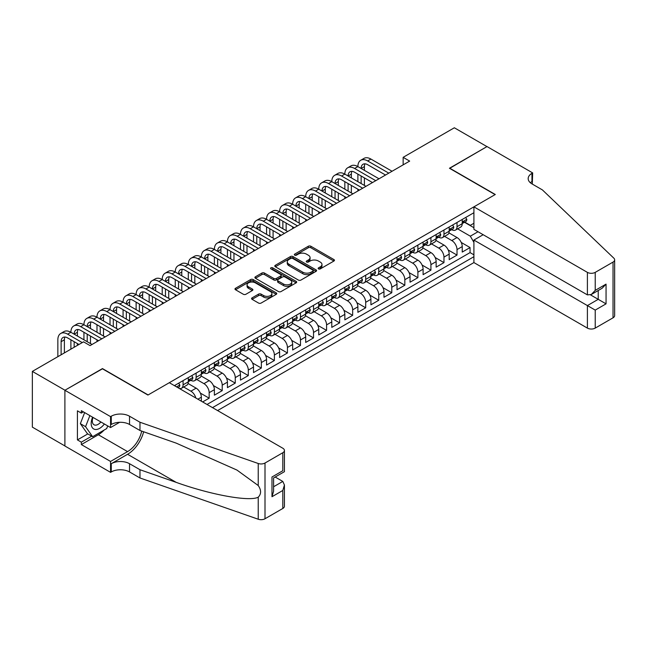 <?xml version="1.0" encoding="UTF-8"?>
<svg xmlns="http://www.w3.org/2000/svg" width="647" height="647" viewBox="0 0 647 647"><rect width="100%" height="100%" fill="white"/><g stroke="black" fill="none" stroke-linecap="round" stroke-linejoin="round"><path stroke-width="0.97" d="M318.518 268.893A1.27 0.728 0 0 0 320.314 268.893L333.917 261.032A1.812 1.043 0 0 0 334.45 260.296A1.812 1.043 0 0 0 333.917 259.56L310.867 246.248A1.812 1.043 0 0 0 308.312 246.248L294.7 254.101A1.27 0.728 0 0 0 294.328 254.619A1.27 0.728 0 0 0 294.7 255.136A1.27 0.728 0 0 0 296.496 255.136L298.259 254.125A5.791 3.348 0 0 1 306.452 254.125L308.368 255.233A5.791 3.348 0 0 1 310.067 257.595A5.791 3.348 0 0 1 308.368 259.965L306.613 260.984A1.27 0.728 0 0 0 306.241 261.501A1.27 0.728 0 0 0 306.613 262.011A1.27 0.728 0 0 0 308.401 262.011L310.164 261A5.791 3.348 0 0 1 318.356 261L320.281 262.108A5.791 3.348 0 0 1 321.98 264.469A5.791 3.348 0 0 1 320.281 266.839L318.518 267.858A1.27 0.728 0 0 0 318.146 268.376A1.27 0.728 0 0 0 318.518 268.893L318.518 267.858M252.095 297.846A1.812 1.043 0 0 0 251.57 298.59A1.812 1.043 0 0 0 252.095 299.326L258.565 303.063A1.812 1.043 0 0 0 261.121 303.063L276.237 294.336A1.812 1.043 0 0 0 276.762 293.601A1.812 1.043 0 0 0 276.237 292.856L253.187 279.553A1.812 1.043 0 0 0 250.624 279.553L235.516 288.279A1.812 1.043 0 0 0 234.982 289.015A1.812 1.043 0 0 0 235.516 289.751L243.329 294.264A1.812 1.043 0 0 0 245.884 294.264L252.354 290.527A1.812 1.043 0 0 0 252.888 289.791A1.812 1.043 0 0 0 252.354 289.055L248.48 286.815A4.844 2.798 0 0 1 247.065 284.842A4.844 2.798 0 0 1 250.049 282.254A4.844 2.798 0 0 1 255.33 282.86L270.503 291.619A4.844 2.798 0 0 1 271.926 293.601A4.844 2.798 0 0 1 268.934 296.18A4.844 2.798 0 0 1 263.652 295.574L261.121 294.118A1.812 1.043 0 0 0 258.565 294.118L252.095 297.846L252.095 299.326M102.461 368.806L64.959 390.23L32.35 371.402L32.35 427.133L64.894 445.929M102.461 368.58L148.123 394.937L495.109 194.61L449.447 168.252L486.956 146.602L454.34 127.774L403.146 157.334L403.146 164.864M32.35 371.402L83.552 341.842L90.07 345.611L409.664 161.095L403.146 157.334M298.388 280.07A1.812 1.043 0 0 0 300.944 280.07L316.051 271.344A1.812 1.043 0 0 0 316.585 270.608A1.812 1.043 0 0 0 316.051 269.872L293.01 256.56A1.812 1.043 0 0 0 290.446 256.56L275.339 265.286A1.812 1.043 0 0 0 274.805 266.022A1.812 1.043 0 0 0 275.339 266.766L298.388 280.07M271.425 269.16A1.27 0.728 0 0 1 272.71 269.346L272.71 267.834L296.148 281.364A1.812 1.043 0 0 1 296.674 282.1A1.812 1.043 0 0 1 296.148 282.844L281.033 291.562A1.812 1.043 0 0 1 278.477 291.562L255.428 278.259L255.428 276.779A1.812 1.043 0 0 0 254.894 277.523A1.812 1.043 0 0 0 255.428 278.259M255.428 276.779L261.889 273.05A1.812 1.043 0 0 1 264.453 273.05L273.802 278.445A1.812 1.043 0 0 0 276.358 278.445L280.652 275.97A1.812 1.043 0 0 0 281.178 275.226A1.812 1.043 0 0 0 280.652 274.49L270.923 268.869A1.27 0.728 0 0 1 270.551 268.351A1.27 0.728 0 0 1 271.328 267.68A1.27 0.728 0 0 1 272.71 267.834M202.648 401.941L209.167 398.18L200.344 393.085M196.72 379.465L203.951 383.647A7.376 4.262 60 0 1 209.167 392.68L214.383 389.672L214.383 395.163L222.212 390.651L213.389 385.555M209.765 371.936L216.996 376.109A7.376 4.262 60 0 1 222.212 385.151L227.429 382.134L227.429 387.634L235.257 383.113L226.434 378.026M222.811 364.407L230.041 368.58A7.376 4.262 60 0 1 235.257 377.622L240.474 374.605L240.474 380.104L248.302 375.583L239.479 370.488M235.856 356.877L243.086 361.05A7.376 4.262 60 0 1 248.302 370.084L253.519 367.075L253.519 372.575L261.348 368.054L252.524 362.959M248.901 349.348L256.131 353.521A7.376 4.262 60 0 1 261.348 362.555L266.564 359.546L266.564 365.045L274.393 360.525L265.569 355.429M261.946 341.81L269.176 345.991A7.376 4.262 60 0 1 274.393 355.025L279.609 352.017L279.609 357.508L287.438 352.995L278.614 347.9M274.991 334.281L282.221 338.454A7.376 4.262 60 0 1 287.438 347.496L292.654 344.479L292.654 349.978L300.483 345.458L291.66 340.371M288.036 326.751L295.267 330.924A7.376 4.262 60 0 1 300.483 339.966L305.699 336.95L305.699 342.449L313.528 337.928L304.705 332.833M301.073 319.222L308.312 323.395A7.376 4.262 60 0 1 313.528 332.429L318.745 329.42L318.745 334.92L326.573 330.399L317.75 325.304M314.118 311.692L321.349 315.865A7.376 4.262 60 0 1 326.573 324.899L331.79 321.891L331.79 327.382L339.618 322.869L330.795 317.774M327.164 304.155L334.394 308.328A7.376 4.262 60 0 1 339.618 317.37L344.835 314.353L344.835 319.853L352.655 315.34L343.84 310.245M340.209 296.625L347.439 300.798A7.376 4.262 60 0 1 352.655 309.84L357.88 306.824L357.88 312.323L365.701 307.802L356.885 302.715M353.254 289.096L360.484 293.269A7.376 4.262 60 0 1 365.701 302.311L370.925 299.294L370.925 304.794L378.746 300.273L369.93 295.178M366.299 281.566L373.529 285.739A7.376 4.262 60 0 1 378.746 294.773L383.97 291.765L383.97 297.264L391.791 292.743L382.967 287.648M379.344 274.029L386.574 278.21A7.376 4.262 60 0 1 391.791 287.244L397.007 284.235L397.007 289.727L404.836 285.214L396.013 280.119M392.389 266.499L399.62 270.672A7.376 4.262 60 0 1 404.836 279.714L410.052 276.698L410.052 282.197L417.881 277.676L409.058 272.589M405.434 258.97L412.665 263.143A7.376 4.262 60 0 1 417.881 272.185L423.098 269.168L423.098 274.668L430.926 270.147L422.103 265.052M418.48 251.44L425.71 255.614A7.376 4.262 60 0 1 430.926 264.647L436.143 261.639L436.143 267.138L443.971 262.617L435.148 257.522M431.525 243.911L438.755 248.084A7.376 4.262 60 0 1 443.971 257.118L449.188 254.109L449.188 259.609L457.017 255.088L457.017 249.588A7.376 4.262 -120 0 0 451.8 240.555L444.57 236.373M448.193 249.993L457.017 255.088M201.346 401.189L201.346 397.201A7.376 4.262 -120 0 0 196.122 388.16L188.059 383.501M195.815 398.002A7.376 4.262 60 0 0 190.905 391.176L183.675 387.003M214.383 389.672A7.376 4.262 -120 0 0 209.167 380.63L201.104 375.972M227.429 382.134A7.376 4.262 -120 0 0 222.212 373.101L214.149 368.442M240.474 374.605A7.376 4.262 -120 0 0 235.257 365.571L227.194 360.913M253.519 367.075A7.376 4.262 -120 0 0 248.302 358.042L240.239 353.383M266.564 359.546A7.376 4.262 -120 0 0 261.348 350.504L253.276 345.846M279.609 352.017A7.376 4.262 -120 0 0 274.393 342.975L266.321 338.316M292.654 344.479A7.376 4.262 -120 0 0 287.438 335.445L279.367 330.787M305.699 336.95A7.376 4.262 -120 0 0 300.483 327.916L292.412 323.257M318.745 329.42A7.376 4.262 -120 0 0 313.528 320.378L305.457 315.728M331.79 321.891A7.376 4.262 -120 0 0 326.573 312.849L318.502 308.19M344.835 314.353A7.376 4.262 -120 0 0 339.618 305.319L331.547 300.661M357.88 306.824A7.376 4.262 -120 0 0 352.655 297.79L344.592 293.131M370.925 299.294A7.376 4.262 -120 0 0 365.701 290.26L357.637 285.602M383.97 291.765A7.376 4.262 -120 0 0 378.746 282.723L370.682 278.064M397.007 284.235A7.376 4.262 -120 0 0 391.791 275.193L383.728 270.535M410.052 276.698A7.376 4.262 -120 0 0 404.836 267.664L396.773 263.005M423.098 269.168A7.376 4.262 -120 0 0 417.881 260.134L409.818 255.476M436.143 261.639A7.376 4.262 -120 0 0 430.926 252.597L422.863 247.947M449.188 254.109A7.376 4.262 -120 0 0 443.971 245.067L435.908 240.409M217.586 410.57L473.911 262.577L587.395 328.102L587.395 305.586L598.224 299.335L598.224 290.511M212.499 407.634L473.911 256.705M473.911 212.726L174.407 385.636M190.841 380.29L190.905 380.331A7.376 4.262 60 0 0 194.593 380.695L199.818 377.686A7.376 4.262 -120 0 0 201.346 374.306L201.346 370.084M203.886 372.761L203.951 372.801A7.376 4.262 60 0 0 207.638 373.165L212.855 370.149A7.376 4.262 -120 0 0 214.383 366.776L214.383 362.555M216.931 365.231L216.996 365.264A7.376 4.262 60 0 0 220.684 365.636L225.9 362.619A7.376 4.262 -120 0 0 227.429 359.239L227.429 355.025M229.976 357.694L230.041 357.734A7.376 4.262 60 0 0 233.729 358.098L238.945 355.09A7.376 4.262 -120 0 0 240.474 351.709L240.474 347.496M243.013 350.164L243.086 350.205A7.376 4.262 60 0 0 246.774 350.569L251.99 347.56A7.376 4.262 -120 0 0 253.519 344.18L253.519 339.966M256.058 342.635L256.131 342.675A7.376 4.262 60 0 0 259.819 343.039L265.035 340.031A7.376 4.262 -120 0 0 266.564 336.65L266.564 332.429M269.103 335.106L269.176 335.146A7.376 4.262 60 0 0 272.864 335.51L278.081 332.493A7.376 4.262 -120 0 0 279.609 329.121L279.609 324.899M282.149 327.576L282.221 327.608A7.376 4.262 60 0 0 285.909 327.98L291.126 324.964A7.376 4.262 -120 0 0 292.654 321.583L292.654 317.37M295.194 320.039L295.267 320.079A7.376 4.262 60 0 0 298.954 320.443L304.171 317.434A7.376 4.262 -120 0 0 305.699 314.054L305.699 309.84M308.239 312.509L308.312 312.55A7.376 4.262 60 0 0 312 312.913L317.216 309.905A7.376 4.262 -120 0 0 318.745 306.524L318.745 302.303M321.284 304.98L321.349 305.02A7.376 4.262 60 0 0 325.045 305.384L330.261 302.367A7.376 4.262 -120 0 0 331.79 298.995L331.79 294.773M334.329 297.45L334.394 297.491A7.376 4.262 60 0 0 338.09 297.855L343.306 294.838A7.376 4.262 -120 0 0 344.835 291.465L344.835 287.244M347.374 289.913L347.439 289.953A7.376 4.262 60 0 0 351.135 290.317L356.351 287.308A7.376 4.262 -120 0 0 357.88 283.928L357.88 279.714M360.419 282.383L360.484 282.424A7.376 4.262 60 0 0 364.172 282.788L369.397 279.779A7.376 4.262 -120 0 0 370.925 276.398L370.925 272.185M373.465 274.854L373.529 274.894A7.376 4.262 60 0 0 377.217 275.258L382.442 272.25A7.376 4.262 -120 0 0 383.97 268.869L383.97 264.647M386.51 267.324L386.574 267.365A7.376 4.262 60 0 0 390.262 267.729L395.479 264.712A7.376 4.262 -120 0 0 397.007 261.339L397.007 257.118M399.555 259.795L399.62 259.827A7.376 4.262 60 0 0 403.307 260.199L408.524 257.183A7.376 4.262 -120 0 0 410.052 253.802L410.052 249.588M412.6 252.257L412.665 252.298A7.376 4.262 60 0 0 416.353 252.662L421.569 249.653A7.376 4.262 -120 0 0 423.098 246.272L423.098 242.059M425.637 244.728L425.71 244.768A7.376 4.262 60 0 0 429.398 245.132L434.614 242.124A7.376 4.262 -120 0 0 436.143 238.743L436.143 234.529M438.682 237.198L438.755 237.239A7.376 4.262 60 0 0 442.443 237.603L447.659 234.586A7.376 4.262 -120 0 0 449.188 231.214L449.188 226.992M207.016 404.464L470.062 252.605L470.062 247.558L462.233 252.071L462.233 246.58A7.376 4.262 -120 0 0 457.017 237.538L448.945 232.88M451.727 229.669L451.8 229.709A7.376 4.262 -120 0 0 455.488 230.073A7.376 4.262 -120 0 0 457.017 226.693L457.017 222.479M455.488 230.073L460.704 227.057A7.376 4.262 -120 0 0 462.233 223.684L462.233 219.462M175.256 386.13L175.256 385.151M183.077 380.63L183.077 384.852A7.376 4.262 60 0 1 181.548 388.224A7.376 4.262 60 0 1 179.276 388.451M181.548 388.224L186.773 385.216A7.376 4.262 -120 0 0 188.301 381.835L188.301 377.622M196.122 373.101L196.122 377.314A7.376 4.262 60 0 1 194.593 380.695M209.167 365.571L209.167 369.785A7.376 4.262 60 0 1 207.638 373.165M222.212 358.034L222.212 362.255A7.376 4.262 60 0 1 220.684 365.636M235.257 350.504L235.257 354.726A7.376 4.262 60 0 1 233.729 358.098M248.302 342.975L248.302 347.196A7.376 4.262 60 0 1 246.774 350.569M261.348 335.445L261.348 339.659A7.376 4.262 60 0 1 259.819 343.039M274.393 327.916L274.393 332.129A7.376 4.262 60 0 1 272.864 335.51M287.438 320.378L287.438 324.6A7.376 4.262 60 0 1 285.909 327.98M300.483 312.849L300.483 317.07A7.376 4.262 60 0 1 298.954 320.443M313.528 305.319L313.528 309.533A7.376 4.262 60 0 1 312 312.913M326.573 297.79L326.573 302.003A7.376 4.262 60 0 1 325.045 305.384M339.618 290.26L339.618 294.474A7.376 4.262 60 0 1 338.09 297.855M352.655 282.723L352.655 286.945A7.376 4.262 60 0 1 351.135 290.317M365.701 275.193L365.701 279.415A7.376 4.262 60 0 1 364.172 282.788M378.746 267.664L378.746 271.877A7.376 4.262 60 0 1 377.217 275.258M391.791 260.134L391.791 264.348A7.376 4.262 60 0 1 390.262 267.729M404.836 252.597L404.836 256.819A7.376 4.262 60 0 1 403.307 260.199M417.881 245.067L417.881 249.289A7.376 4.262 60 0 1 416.353 252.662M430.926 237.538L430.926 241.752A7.376 4.262 60 0 1 429.398 245.132M443.971 230.008L443.971 234.222A7.376 4.262 60 0 1 442.443 237.603M443.971 257.118L443.971 262.617M430.926 264.647L430.926 270.147M417.881 272.185L417.881 277.676M404.836 279.714L404.836 285.214M391.791 287.244L391.791 292.743M378.746 294.773L378.746 300.273M365.701 302.311L365.701 307.802M352.655 309.84L352.655 315.34M339.618 317.37L339.618 322.869M326.573 324.899L326.573 330.399M313.528 332.429L313.528 337.928M300.483 339.966L300.483 345.458M287.438 347.496L287.438 352.995M274.393 355.025L274.393 360.525M261.348 362.555L261.348 368.054M248.302 370.084L248.302 375.583M235.257 377.622L235.257 383.113M222.212 385.151L222.212 390.651M209.167 392.68L209.167 398.18M473.911 242.399L470.32 236.179L457.615 228.844M470.32 236.179L478.02 231.739M464.514 222.285L473.911 227.712M464.772 222.131L470.32 225.334L473.911 223.264M461.238 242.463L470.062 247.558M470.062 252.605L473.911 254.821M319.028 269.071L320.281 268.343A5.791 3.348 0 0 0 321.98 265.982L321.98 264.469M310.067 257.595L310.067 259.107A5.791 3.348 0 0 1 308.368 261.469L307.115 262.197M333.892 261.048L310.867 247.761A1.812 1.043 0 0 0 308.312 247.761L295.21 255.322M316.027 271.36L293.01 258.072A1.812 1.043 0 0 0 290.446 258.072L275.363 266.774M312.857 271.125A1.27 0.728 0 0 0 313.221 270.608A1.27 0.728 0 0 0 312.857 270.09L292.622 258.412A1.27 0.728 0 0 0 290.827 258.412L288.974 259.479A5.791 3.348 0 0 0 287.276 261.849A5.791 3.348 0 0 0 288.974 264.211L302.804 272.201A5.791 3.348 0 0 0 310.997 272.201L312.857 271.125L312.857 272.63A1.27 0.728 0 0 0 313.221 272.112L313.221 270.608M287.276 261.849L287.276 263.353A5.791 3.348 0 0 0 288.974 265.723L288.974 264.211M312.857 272.63L310.997 273.705A5.791 3.348 0 0 1 302.804 273.705L288.974 265.723M255.452 278.275L261.889 274.554L261.889 273.05M281.178 275.226L281.178 276.738A1.812 1.043 0 0 1 280.652 277.474L276.358 279.949A1.812 1.043 0 0 1 273.802 279.949L264.453 274.554A1.812 1.043 0 0 0 261.889 274.554M272.71 269.346L296.124 282.86M283.499 284.041A4.844 2.798 0 0 0 288.78 284.648A4.844 2.798 0 0 0 291.773 282.068A4.844 2.798 0 0 0 290.349 280.086L285.003 277.005A1.812 1.043 0 0 0 282.44 277.005L278.153 279.48A1.812 1.043 0 0 0 277.628 280.216A1.812 1.043 0 0 0 278.153 280.96L283.499 284.041L283.499 285.553A4.844 2.798 0 0 0 288.78 286.16A4.844 2.798 0 0 0 291.773 283.572L291.773 282.068M277.628 280.216L277.628 281.728A1.812 1.043 0 0 0 278.153 282.464L278.153 280.96M283.499 285.553L278.153 282.464M271.926 293.601L271.926 295.105A4.844 2.798 0 0 1 268.934 297.685A4.844 2.798 0 0 1 263.652 297.086L261.121 295.622A1.812 1.043 0 0 0 258.565 295.622L252.12 299.343M247.065 284.842L247.065 286.346A4.844 2.798 0 0 0 248.48 288.319L248.48 286.815M252.33 290.543L248.48 288.319M276.237 292.856L276.237 294.336L253.187 281.057A1.812 1.043 0 0 0 250.624 281.057L235.54 289.767M465.694 217.465L466.802 219.39A4.885 2.823 60 0 1 465.783 221.549L463.309 222.98A4.885 2.823 -120 0 0 464.158 221.856L464.053 221.42M57.85 356.683L57.85 339.812A13.838 7.99 60 0 1 60.721 333.48L63.98 331.596A13.838 7.99 60 0 1 70.895 332.283A13.838 7.99 60 0 1 73.766 325.951L77.025 324.066A13.838 7.99 60 0 1 83.94 324.745A13.838 7.99 60 0 1 86.803 318.413L90.07 316.537A13.838 7.99 60 0 1 96.985 317.216A13.838 7.99 60 0 1 99.848 310.883L103.116 308.999A13.838 7.99 60 0 1 110.03 309.687A13.838 7.99 60 0 1 112.893 303.354L116.161 301.47A13.838 7.99 60 0 1 123.076 302.157A13.838 7.99 60 0 1 125.939 295.825L129.198 293.94A13.838 7.99 60 0 1 136.121 294.628A13.838 7.99 60 0 1 138.984 288.287L142.243 286.411A13.838 7.99 60 0 1 149.166 287.09A13.838 7.99 60 0 1 152.029 280.758L155.288 278.873A13.838 7.99 60 0 1 162.211 279.561A13.838 7.99 60 0 1 165.074 273.228L168.333 271.344A13.838 7.99 60 0 1 175.256 272.031A13.838 7.99 60 0 1 178.119 265.699L181.378 263.814A13.838 7.99 60 0 1 188.301 264.502A13.838 7.99 60 0 1 191.164 258.169L194.423 256.285A13.838 7.99 60 0 1 201.346 256.972A13.838 7.99 60 0 1 204.209 250.632L207.469 248.755A13.838 7.99 60 0 1 214.383 249.435A13.838 7.99 60 0 1 217.255 243.102L220.514 241.218A13.838 7.99 60 0 1 227.429 241.905A13.838 7.99 60 0 1 230.3 235.573L233.559 233.688A13.838 7.99 60 0 1 240.474 234.376A13.838 7.99 60 0 1 243.345 228.043L246.604 226.159A13.838 7.99 60 0 1 253.519 226.846A13.838 7.99 60 0 1 256.39 220.514L259.649 218.629A13.838 7.99 60 0 1 266.564 219.309A13.838 7.99 60 0 1 269.427 212.976L272.694 211.1A13.838 7.99 60 0 1 279.609 211.779A13.838 7.99 60 0 1 282.472 205.447L285.739 203.562A13.838 7.99 60 0 1 292.654 204.25A13.838 7.99 60 0 1 295.517 197.917L298.785 196.033A13.838 7.99 60 0 1 305.699 196.72A13.838 7.99 60 0 1 308.562 190.388L311.822 188.503A13.838 7.99 60 0 1 318.745 189.191A13.838 7.99 60 0 1 321.608 182.85L324.867 180.974A13.838 7.99 60 0 1 331.79 181.653A13.838 7.99 60 0 1 334.653 175.321L337.912 173.436A13.838 7.99 60 0 1 344.835 174.124A13.838 7.99 60 0 1 347.698 167.791L350.957 165.907A13.838 7.99 60 0 1 357.88 166.594A13.838 7.99 60 0 1 360.743 160.262L364.002 158.378A13.838 7.99 60 0 1 370.925 159.065L392.058 171.261M360.743 160.262A13.838 7.99 60 0 1 367.658 160.949L388.79 173.145M462.395 223.207L462.419 223.207A4.885 2.823 -120 0 0 463.309 222.98M463.527 221.492L464.158 221.856C463.85 221.12 463.333 221.42 462.597 222.762A4.885 2.823 60 0 1 462.233 223.458M385.531 175.03L367.658 164.71A9.228 5.322 -120 0 0 363.048 164.257A9.228 5.322 -120 0 0 361.139 168.479L364.398 166.594L364.398 170.363M364.981 163.828A9.228 5.322 -120 0 0 364.398 166.594M361.139 176.008L361.139 183.538M364.398 177.893L364.398 185.422M357.88 190.994L357.88 189.191M357.88 181.653L357.88 174.124M92.61 417.194A11.994 6.923 120 0 0 95.424 429.479A11.994 6.923 120 0 0 104.369 423.979M93.006 417.42A8.209 4.739 120 0 0 94.009 424.772A8.209 4.739 120 0 0 95.214 425.144A8.209 4.739 120 0 0 100.875 421.965M107.725 425.92L106.698 428.573L92.618 436.701L87.402 433.684L80.357 423.672L84.652 412.6M92.618 436.701L85.574 426.68L89.868 415.609M80.357 423.672L85.574 426.68M483.172 234.715L473.911 240.061L595.224 310.099L595.224 328.102L613.033 317.823L613.033 262.092A5.532 3.195 0 0 0 614.65 259.827A5.532 3.195 0 0 0 613.849 258.177L542.396 189.903L531.955 183.877A12.916 7.457 180 0 1 528.178 178.604A12.916 7.457 180 0 1 531.955 173.331L532.675 172.919L487.021 146.562L449.649 168.366M473.911 240.061L473.911 262.577M449.649 168.139L495.303 194.496L473.911 206.846L587.395 272.371A5.532 3.195 0 0 0 595.224 272.371L613.033 262.092M532.675 172.919L532.287 184.063M473.911 206.846L473.911 229.37L587.395 294.886L587.395 272.371M614.65 259.827L614.65 315.558A5.532 3.195 180 0 1 613.033 317.823M595.224 328.102A5.532 3.195 180 0 1 587.395 328.102M530.33 182.729A12.916 7.457 180 0 1 531.955 181.581L531.955 173.331M590.525 294.886L606.053 303.847L595.224 310.099M595.224 272.371L595.224 290.374L591.309 294.498L587.395 294.886M595.224 290.374L606.053 284.122L602.139 288.247L591.309 294.498M169.32 382.7L282.804 448.225A5.532 3.195 -0 0 1 284.429 450.482A5.532 3.195 -0 0 1 282.804 452.738L265.003 463.026L265.003 518.757A5.532 3.195 180 0 1 258.226 519.226L139.97 477.971L129.529 471.946A12.916 7.457 -0 0 0 111.268 471.946L110.556 472.359L64.894 446.001L64.894 390.27L102.266 368.693L147.928 395.05L169.32 382.7M139.97 477.971L139.97 469.722L176.227 482.379C210.89 494.866 249.605 501.862 258.226 497.187C261.364 493.976 261.364 490.086 258.226 485.533L236.948 470.07L176.227 443.138L139.97 430.49L129.529 424.464A12.916 7.457 -0 0 0 111.268 424.464L111.268 416.215L110.556 416.628L64.894 390.27M139.97 430.49L139.97 422.24L129.529 416.215A12.916 7.457 -0 0 0 111.268 416.215M176.227 482.379L127.572 454.283L111.268 463.705A12.916 7.457 -0 0 1 129.529 463.705L139.97 469.722M282.804 508.477L282.804 490.475L284.429 485.024L284.429 506.213A5.532 3.195 180 0 1 282.804 508.477L265.003 518.757M258.226 485.533L258.226 463.495L139.97 422.24M104.11 430.069A20.753 11.986 -60 0 1 98.352 434.744L81.336 444.57L81.336 442.16L91.704 436.175M83.423 411.888L81.336 413.093L77.422 410.829L77.422 439.903L81.336 442.16M81.336 413.093L81.336 410.683L110.556 427.554L110.556 416.628M110.556 472.359L110.556 461.44L127.572 451.614A20.753 11.986 120 0 0 141.701 431.096M81.336 444.57L110.556 461.44M275.161 477.025L282.804 481.433L284.429 485.024M127.572 454.283A24.028 13.87 120 0 0 143.642 431.767M119.663 422.289L110.556 427.554M258.226 463.495A5.532 3.195 -0 0 0 265.003 463.026M77.422 439.903L87.79 433.911M282.804 490.475L271.983 496.726L273.6 491.267L273.6 477.931L284.429 471.679L284.429 450.482M271.983 496.726L271.983 476.993C274.093 478.214 274.093 478.214 271.983 476.993L282.804 470.741C284.915 471.962 284.915 471.962 282.804 470.741L282.804 452.738M452.649 225.002L453.757 226.919A4.885 2.823 60 0 1 452.738 229.078L450.263 230.51A4.885 2.823 -120 0 0 451.113 229.386L451.016 228.949M347.698 167.791A13.838 7.99 60 0 1 354.613 168.479L357.88 166.594L379.013 178.798M354.613 168.479L375.745 180.675M449.35 230.744L449.374 230.744A4.885 2.823 -120 0 0 450.263 230.51M450.482 229.022L451.113 229.386C450.805 228.65 450.288 228.949 449.552 230.292A4.885 2.823 60 0 1 449.188 230.987M372.486 182.559L354.613 172.239A9.228 5.322 -120 0 0 350.003 171.787A9.228 5.322 -120 0 0 348.094 176.008L351.353 174.124L351.353 177.893M351.936 171.358A9.228 5.322 -120 0 0 351.353 174.124M348.094 183.538L348.094 191.067M351.353 185.422L351.353 192.952M344.835 198.524L344.835 196.72M344.835 189.191L344.835 181.653M439.604 232.532L440.712 234.449A4.885 2.823 60 0 1 439.701 236.616L437.218 238.047A4.885 2.823 -120 0 0 438.068 236.915L437.97 236.487M334.653 175.321A13.838 7.99 60 0 1 341.567 176.008L344.835 174.124L365.967 186.328M341.567 176.008L362.7 188.212M436.304 238.274L436.329 238.274A4.885 2.823 -120 0 0 437.218 238.047M437.437 236.551L438.068 236.915C437.76 236.179 437.243 236.487 436.507 237.821A4.885 2.823 60 0 1 436.143 238.517M359.441 190.089L341.567 179.777A9.228 5.322 -120 0 0 336.958 179.316A9.228 5.322 -120 0 0 335.049 183.538L338.308 181.653L338.308 185.422M338.891 178.887A9.228 5.322 -120 0 0 338.308 181.653M335.049 191.067L335.049 198.605M338.308 192.952L338.308 200.481M331.79 206.061L331.79 204.25M331.79 196.72L331.79 189.191M426.559 240.061L427.667 241.978A4.885 2.823 60 0 1 426.656 244.145L424.173 245.577A4.885 2.823 -120 0 0 425.022 244.453L424.925 244.016M321.608 182.85A13.838 7.99 60 0 1 328.53 183.538L331.79 181.653L352.922 193.857M328.53 183.538L349.655 195.742M423.259 245.803L423.284 245.803A4.885 2.823 -120 0 0 424.173 245.577M424.392 244.081L425.022 244.453C424.715 243.709 424.197 244.016 423.462 245.35A4.885 2.823 60 0 1 423.098 246.046M346.396 197.626L328.53 187.306A9.228 5.322 -120 0 0 323.912 186.846A9.228 5.322 -120 0 0 322.004 191.067L325.263 189.191L325.263 192.952M325.845 186.425A9.228 5.322 -120 0 0 325.263 189.191M322.004 198.605L322.004 206.134M325.263 200.481L325.263 208.019M318.745 213.591L318.745 211.779M318.745 204.25L318.745 196.72M413.514 247.591L414.622 249.516A4.885 2.823 60 0 1 413.611 251.675L411.128 253.106A4.885 2.823 -120 0 0 411.985 251.982L411.88 251.546M308.562 190.388A13.838 7.99 60 0 1 315.485 191.067L318.745 189.191L339.877 201.387M315.485 191.067L336.618 203.271M410.222 253.333L410.238 253.333A4.885 2.823 -120 0 0 411.128 253.106M411.346 251.618L411.985 251.982C411.67 251.246 411.152 251.546 410.416 252.888A4.885 2.823 60 0 1 410.052 253.584M333.351 205.156L315.485 194.836A9.228 5.322 -120 0 0 310.867 194.383A9.228 5.322 -120 0 0 308.959 198.605L312.218 196.72L312.218 200.481M312.8 193.954A9.228 5.322 -120 0 0 312.218 196.72M308.959 206.134L308.959 213.664M312.218 208.019L312.218 215.548M305.699 221.12L305.699 219.309M305.699 211.779L305.699 204.25M400.469 255.12L401.577 257.045A4.885 2.823 60 0 1 400.566 259.204L398.083 260.636A4.885 2.823 -120 0 0 398.94 259.512L398.835 259.075M295.517 197.917A13.838 7.99 60 0 1 302.44 198.605L305.699 196.72L326.832 208.916M302.44 198.605L323.573 210.801M397.177 260.87L397.193 260.87A4.885 2.823 -120 0 0 398.083 260.636M398.309 259.148L398.94 259.512C398.633 258.776 398.107 259.075 397.371 260.418A4.885 2.823 60 0 1 397.007 261.113M320.305 212.685L302.44 202.365A9.228 5.322 -120 0 0 297.822 201.913A9.228 5.322 -120 0 0 295.914 206.134L299.173 204.25L299.173 208.019M299.755 201.484A9.228 5.322 -120 0 0 299.173 204.25M295.914 213.664L295.914 221.193M299.173 215.548L299.173 223.078M292.654 228.65L292.654 226.846M292.654 219.309L292.654 211.779M387.424 262.658L388.532 264.574A4.885 2.823 60 0 1 387.521 266.734L385.038 268.165A4.885 2.823 -120 0 0 385.895 267.041L385.79 266.613M282.472 205.447A13.838 7.99 60 0 1 289.395 206.134L292.654 204.25L313.787 216.454M289.395 206.134L310.528 218.33M384.132 268.4L384.148 268.4A4.885 2.823 -120 0 0 385.038 268.165M385.264 266.677L385.895 267.041C385.588 266.305 385.062 266.604 384.326 267.947A4.885 2.823 60 0 1 383.97 268.642M307.26 220.215L289.395 209.895A9.228 5.322 -120 0 0 284.785 209.442A9.228 5.322 -120 0 0 282.868 213.664L286.136 211.779L286.136 215.548M286.71 209.013A9.228 5.322 -120 0 0 286.136 211.779M282.868 221.193L282.868 228.723M286.136 223.078L286.136 230.607M279.609 236.179L279.609 234.376M279.609 226.846L279.609 219.309M374.378 270.187L375.486 272.104A4.885 2.823 60 0 1 374.476 274.271L371.993 275.703A4.885 2.823 -120 0 0 372.85 274.571L372.745 274.142M269.427 212.976A13.838 7.99 60 0 1 276.35 213.664L279.609 211.779L300.742 223.983M276.35 213.664L297.483 225.868M371.087 275.929L371.103 275.929A4.885 2.823 -120 0 0 371.993 275.703M372.219 274.207L372.85 274.571C372.543 273.835 372.017 274.142 371.281 275.476A4.885 2.823 60 0 1 370.925 276.172M294.223 227.744L276.35 217.432A9.228 5.322 -120 0 0 271.74 216.971A9.228 5.322 -120 0 0 269.823 221.193L273.091 219.309L273.091 223.078M273.665 216.551A9.228 5.322 -120 0 0 273.091 219.309M269.823 228.723L269.823 236.26M273.091 230.607L273.091 238.145M266.564 243.717L266.564 241.905M266.564 234.376L266.564 226.846M361.333 277.717L362.441 279.633A4.885 2.823 60 0 1 361.43 281.801L358.956 283.232A4.885 2.823 -120 0 0 359.805 282.108L359.7 281.671M256.39 220.514A13.838 7.99 60 0 1 263.305 221.193L266.564 219.309L287.697 231.513M263.305 221.193L284.437 233.397M358.042 283.459L358.058 283.459A4.885 2.823 -120 0 0 358.956 283.232M359.174 281.744L359.805 282.108C359.497 281.372 358.972 281.671 358.236 283.006A4.885 2.823 60 0 1 357.88 283.701M281.178 235.282L263.305 224.962A9.228 5.322 -120 0 0 258.695 224.501A9.228 5.322 -120 0 0 256.778 228.723L260.045 226.846L260.045 230.607M260.62 224.08A9.228 5.322 -120 0 0 260.045 226.846M256.778 236.26L256.778 243.79M260.045 238.145L260.045 245.674M253.519 251.246L253.519 249.435M253.519 241.905L253.519 234.376M348.288 285.246L349.396 287.171A4.885 2.823 60 0 1 348.385 289.33L345.91 290.762A4.885 2.823 -120 0 0 346.76 289.638L346.655 289.201M243.345 228.043A13.838 7.99 60 0 1 250.26 228.723L253.519 226.846L274.651 239.042M250.26 228.723L271.392 240.927M344.997 290.988L345.013 290.988A4.885 2.823 -120 0 0 345.91 290.762M346.129 289.274L346.76 289.638C346.452 288.902 345.927 289.201 345.191 290.543A4.885 2.823 60 0 1 344.835 291.239M268.133 242.811L250.26 232.491A9.228 5.322 -120 0 0 245.65 232.038A9.228 5.322 -120 0 0 243.741 236.26L247 234.376L247 238.145M247.575 231.61A9.228 5.322 -120 0 0 247 234.376M243.741 243.79L243.741 251.319M247 245.674L247 253.203M240.474 258.776L240.474 256.972M240.474 249.435L240.474 241.905M335.243 292.776L336.351 294.7A4.885 2.823 60 0 1 335.34 296.86L332.865 298.291A4.885 2.823 -120 0 0 333.715 297.167L333.609 296.73M230.3 235.573A13.838 7.99 60 0 1 237.214 236.26L240.474 234.376L261.606 246.572M237.214 236.26L258.347 248.456M331.951 298.526L331.968 298.526A4.885 2.823 -120 0 0 332.865 298.291M333.084 296.803L333.715 297.167C333.407 296.431 332.882 296.73 332.146 298.073A4.885 2.823 60 0 1 331.79 298.768M255.088 250.34L237.214 240.021A9.228 5.322 -120 0 0 232.605 239.568A9.228 5.322 -120 0 0 230.696 243.79L233.955 241.905L233.955 245.674M234.529 239.139A9.228 5.322 -120 0 0 233.955 241.905M230.696 251.319L230.696 258.849M233.955 253.203L233.955 260.733M227.429 266.305L227.429 264.502M227.429 256.972L227.429 249.435M322.198 300.313L323.306 302.23A4.885 2.823 60 0 1 322.295 304.397L319.82 305.829A4.885 2.823 -120 0 0 320.669 304.697L320.564 304.268M217.255 243.102A13.838 7.99 60 0 1 224.169 243.79L227.429 241.905L248.561 254.109M224.169 243.79L245.302 255.986M318.906 306.055L318.922 306.055A4.885 2.823 -120 0 0 319.82 305.829M320.039 304.333L320.669 304.697C320.362 303.961 319.836 304.26 319.1 305.602A4.885 2.823 60 0 1 318.745 306.298M242.043 257.87L224.169 247.558A9.228 5.322 -120 0 0 219.559 247.097A9.228 5.322 -120 0 0 217.651 251.319L220.91 249.435L220.91 253.203M221.484 246.669A9.228 5.322 -120 0 0 220.91 249.435M217.651 258.849L217.651 266.386M220.91 260.733L220.91 268.262M214.383 273.835L214.383 272.031M214.383 264.502L214.383 256.972M309.153 307.843L310.261 309.759A4.885 2.823 60 0 1 309.25 311.927L306.775 313.358A4.885 2.823 -120 0 0 307.624 312.226L307.519 311.797M204.209 250.632A13.838 7.99 60 0 1 211.124 251.319L214.383 249.435L235.516 261.639M211.124 251.319L232.257 263.523M305.861 313.585L305.885 313.585A4.885 2.823 -120 0 0 306.775 313.358M306.993 311.862L307.624 312.226C307.317 311.49 306.799 311.797 306.063 313.132A4.885 2.823 60 0 1 305.699 313.827M228.998 265.407L211.124 255.088A9.228 5.322 -120 0 0 206.514 254.627A9.228 5.322 -120 0 0 204.606 258.849L207.865 256.972L207.865 260.733M208.439 254.206A9.228 5.322 -120 0 0 207.865 256.972M204.606 266.386L204.606 273.916M207.865 268.262L207.865 275.8M201.346 281.372L201.346 279.561M201.346 272.031L201.346 264.502M296.108 315.372L297.216 317.297A4.885 2.823 60 0 1 296.205 319.456L293.73 320.888A4.885 2.823 -120 0 0 294.579 319.764L294.474 319.327M191.164 258.169A13.838 7.99 60 0 1 198.079 258.849L201.346 256.972L222.471 269.168M198.079 258.849L219.212 271.053M292.816 321.114L292.84 321.114A4.885 2.823 -120 0 0 293.73 320.888M293.948 319.4L294.579 319.764C294.272 319.028 293.754 319.327 293.018 320.661A4.885 2.823 60 0 1 292.654 321.357M215.952 272.937L198.079 262.617A9.228 5.322 -120 0 0 193.469 262.156A9.228 5.322 -120 0 0 191.561 266.386L194.82 264.502L194.82 268.262M195.394 261.736A9.228 5.322 -120 0 0 194.82 264.502M191.561 273.916L191.561 281.445M194.82 275.8L194.82 283.329M188.301 288.902L188.301 287.09M188.301 279.561L188.301 272.031M283.062 322.902L284.179 324.826A4.885 2.823 60 0 1 283.16 326.986L280.685 328.417A4.885 2.823 -120 0 0 281.534 327.293L281.429 326.856M178.119 265.699A13.838 7.99 60 0 1 185.034 266.386L188.301 264.502L209.434 276.698M185.034 266.386L206.167 278.582M279.771 328.644L279.795 328.644A4.885 2.823 -120 0 0 280.685 328.417M280.903 326.929L281.534 327.293C281.227 326.557 280.709 326.856 279.973 328.199A4.885 2.823 60 0 1 279.609 328.894M202.907 280.466L185.034 270.147A9.228 5.322 -120 0 0 180.424 269.694A9.228 5.322 -120 0 0 178.515 273.916L181.775 272.031L181.775 275.8M182.357 269.265A9.228 5.322 -120 0 0 181.775 272.031M178.515 281.445L178.515 288.974M181.775 283.329L181.775 290.859M175.256 296.431L175.256 294.628M175.256 287.09L175.256 279.561M270.025 330.439L271.133 332.356A4.885 2.823 60 0 1 270.114 334.515L267.64 335.947A4.885 2.823 -120 0 0 268.489 334.822L268.392 334.394M165.074 273.228A13.838 7.99 60 0 1 171.989 273.916L175.256 272.031L196.389 284.235M171.989 273.916L193.121 286.111M266.726 336.181L266.75 336.181A4.885 2.823 -120 0 0 267.64 335.947M267.858 334.459L268.489 334.822C268.182 334.087 267.664 334.386 266.928 335.728A4.885 2.823 60 0 1 266.564 336.424M189.862 287.996L171.989 277.676A9.228 5.322 -120 0 0 167.379 277.223A9.228 5.322 -120 0 0 165.47 281.445L168.73 279.561L168.73 283.329M169.312 276.795A9.228 5.322 -120 0 0 168.73 279.561M165.47 288.974L165.47 296.504M168.73 290.859L168.73 298.388M162.211 303.961L162.211 302.157M162.211 294.628L162.211 287.09M256.98 337.969L258.088 339.885A4.885 2.823 60 0 1 257.077 342.053L254.595 343.484A4.885 2.823 -120 0 0 255.444 342.352L255.347 341.923M152.029 280.758A13.838 7.99 60 0 1 158.944 281.445L162.211 279.561L183.344 291.765M158.944 281.445L180.076 293.649M253.681 343.711L253.705 343.711A4.885 2.823 -120 0 0 254.595 343.484M254.813 341.988L255.444 342.352C255.136 341.616 254.619 341.923 253.883 343.258A4.885 2.823 60 0 1 253.519 343.953M176.817 295.525L158.944 285.214A9.228 5.322 -120 0 0 154.334 284.753A9.228 5.322 -120 0 0 152.425 288.974L155.684 287.09L155.684 290.859M156.267 284.332A9.228 5.322 -120 0 0 155.684 287.09M152.425 296.504L152.425 304.041M155.684 298.388L155.684 305.918M149.166 311.498L149.166 309.687M149.166 302.157L149.166 294.628M243.935 345.498L245.043 347.415A4.885 2.823 60 0 1 244.032 349.582L241.549 351.014A4.885 2.823 -120 0 0 242.399 349.89L242.302 349.453M138.984 288.287A13.838 7.99 60 0 1 145.907 288.974L149.166 287.09L170.298 299.294M145.907 288.974L167.031 301.178M240.635 351.24L240.66 351.24A4.885 2.823 -120 0 0 241.549 351.014M241.768 349.526L242.399 349.89C242.091 349.154 241.574 349.453 240.838 350.787A4.885 2.823 60 0 1 240.474 351.483M163.772 303.063L145.907 292.743A9.228 5.322 -120 0 0 141.289 292.282A9.228 5.322 -120 0 0 139.38 296.504L142.639 294.628L142.639 298.388M143.222 291.862A9.228 5.322 -120 0 0 142.639 294.628M139.38 304.041L139.38 311.571M142.639 305.918L142.639 313.455M136.121 319.028L136.121 317.216M136.121 309.687L136.121 302.157M230.89 353.027L231.998 354.952A4.885 2.823 60 0 1 230.987 357.112L228.504 358.543A4.885 2.823 -120 0 0 229.353 357.419L229.256 356.982M125.939 295.825A13.838 7.99 60 0 1 132.861 296.504L136.121 294.628L157.253 306.824M132.861 296.504L153.994 308.708M227.598 358.77L227.615 358.77A4.885 2.823 -120 0 0 228.504 358.543M228.723 357.055L229.353 357.419C229.046 356.683 228.528 356.982 227.793 358.325A4.885 2.823 60 0 1 227.429 359.02M150.727 310.592L132.861 300.273A9.228 5.322 -120 0 0 128.243 299.82A9.228 5.322 -120 0 0 126.335 304.041L129.594 302.157L129.594 305.918M130.176 299.391A9.228 5.322 -120 0 0 129.594 302.157M126.335 311.571L126.335 319.1M129.594 313.455L129.594 320.985M123.076 326.557L123.076 324.754M123.076 317.216L123.076 309.687M217.845 360.557L218.953 362.482A4.885 2.823 60 0 1 217.942 364.641L215.459 366.073A4.885 2.823 -120 0 0 216.316 364.948L216.211 364.512M112.893 303.354A13.838 7.99 60 0 1 119.816 304.041L123.076 302.157L144.208 314.353M119.816 304.041L140.949 316.237M214.553 366.307L214.569 366.307A4.885 2.823 -120 0 0 215.459 366.073M215.686 364.584L216.316 364.948C216.009 364.212 215.483 364.512 214.747 365.854A4.885 2.823 60 0 1 214.383 366.55M137.682 318.122L119.816 307.802A9.228 5.322 -120 0 0 115.198 307.349A9.228 5.322 -120 0 0 113.29 311.571L116.549 309.687L116.549 313.455M117.131 306.921A9.228 5.322 -120 0 0 116.549 309.687M113.29 319.1L113.29 326.63M116.549 320.985L116.549 328.514M110.03 334.087L110.03 332.283M110.03 324.745L110.03 317.216M204.8 368.094L205.908 370.011A4.885 2.823 60 0 1 204.897 372.179L202.414 373.602A4.885 2.823 -120 0 0 203.271 372.478L203.166 372.049M99.848 310.883A13.838 7.99 60 0 1 106.771 311.571L110.03 309.687L131.163 321.891M106.771 311.571L127.904 323.767M201.508 373.837L201.524 373.837A4.885 2.823 -120 0 0 202.414 373.602M202.64 372.114L203.271 372.478C202.964 371.742 202.438 372.041 201.702 373.384A4.885 2.823 60 0 1 201.346 374.079M124.636 325.651L106.771 315.332A9.228 5.322 -120 0 0 102.161 314.879A9.228 5.322 -120 0 0 100.245 319.1L103.512 317.216L103.512 320.985M104.086 314.45A9.228 5.322 -120 0 0 103.512 317.216M100.245 326.63L100.245 334.167M103.512 328.514L103.512 336.044M96.985 341.616L96.985 339.812M96.985 332.283L96.985 324.754M191.755 375.624L192.863 377.541A4.885 2.823 60 0 1 191.852 379.708L189.369 381.14A4.885 2.823 -120 0 0 190.226 380.007L190.121 379.579M86.803 318.413A13.838 7.99 60 0 1 93.726 319.1L96.985 317.216L118.118 329.42M93.726 319.1L114.859 331.304M188.463 381.366L188.479 381.366A4.885 2.823 -120 0 0 189.369 381.14M189.595 379.643L190.226 380.007C189.919 379.271 189.393 379.579 188.657 380.913A4.885 2.823 60 0 1 188.301 381.609M111.599 333.181L93.726 322.869A9.228 5.322 -120 0 0 89.116 322.408A9.228 5.322 -120 0 0 87.199 326.63L90.467 324.754L90.467 328.514M91.041 321.988A9.228 5.322 -120 0 0 90.467 324.754M87.199 334.167L87.199 341.697M90.467 336.044L90.467 343.581M83.94 339.812L83.94 332.283M178.709 383.153L179.817 385.078A4.885 2.823 60 0 1 178.807 387.238L177.99 387.707M73.766 325.951A13.838 7.99 60 0 1 80.681 326.63L83.94 324.745L105.073 336.95M80.681 326.63L101.814 338.834M98.554 340.718L80.681 330.399A9.228 5.322 -120 0 0 76.071 329.938A9.228 5.322 -120 0 0 74.154 334.167L77.422 332.283L77.422 336.044M77.996 329.517A9.228 5.322 -120 0 0 77.422 332.283M74.154 341.697L74.154 347.269M77.422 343.581L77.422 345.385M70.895 349.154L70.895 339.812M60.721 333.48A13.838 7.99 60 0 1 67.636 334.167L70.895 332.283L92.028 344.479M67.636 334.167L82.242 342.595M78.983 344.479L67.636 337.928A9.228 5.322 -120 0 0 63.026 337.475A9.228 5.322 -120 0 0 61.117 341.697L61.117 354.799M64.951 337.047A9.228 5.322 -120 0 0 64.376 339.812L64.376 352.914M190.905 391.176L196.122 388.16M203.951 383.647L209.167 380.63M216.996 376.109L222.212 373.101M230.041 368.58L235.257 365.571M243.086 361.05L248.302 358.042M256.131 353.521L261.348 350.504M269.176 345.991L274.393 342.975M282.221 338.454L287.438 335.445M295.267 330.924L300.483 327.916M308.312 323.395L313.528 320.378M321.349 315.865L326.573 312.849M334.394 308.328L339.618 305.319M347.439 300.798L352.655 297.79M360.484 293.269L365.701 290.26M373.529 285.739L378.746 282.723M386.574 278.21L391.791 275.193M399.62 270.672L404.836 267.664M412.665 263.143L417.881 260.134M425.71 255.614L430.926 252.597M438.755 248.084L443.971 245.067M451.8 240.555L457.017 237.538M457.017 226.693L462.233 223.684M183.077 384.852L188.301 381.835M196.122 377.314L201.346 374.306M209.167 369.785L214.383 366.776M222.212 362.255L227.429 359.239M235.257 354.726L240.474 351.709M248.302 347.196L253.519 344.18M261.348 339.659L266.564 336.65M274.393 332.129L279.609 329.121M287.438 324.6L292.654 321.583M300.483 317.07L305.699 314.054M313.528 309.533L318.745 306.524M326.573 302.003L331.79 298.995M339.618 294.474L344.835 291.465M352.655 286.945L357.88 283.928M365.701 279.415L370.925 276.398M378.746 271.877L383.97 268.869M391.791 264.348L397.007 261.339M404.836 256.819L410.052 253.802M417.881 249.289L423.098 246.272M430.926 241.752L436.143 238.743M443.971 234.222L449.188 231.214M457.017 249.588L462.233 246.58M197.885 399.199L201.346 397.201M320.281 268.343L320.281 266.839M306.613 262.011L306.613 260.984M308.368 261.469L308.368 259.965M294.7 255.136L294.7 254.101M308.312 247.761L308.312 246.248M310.867 247.761L310.867 246.248M333.917 261.032L333.917 259.56M275.339 266.766L275.339 265.286M290.446 258.072L290.446 256.56M293.01 258.072L293.01 256.56M316.051 271.344L316.051 269.872M302.804 273.705L302.804 272.201M310.997 273.705L310.997 272.201M264.453 274.554L264.453 273.05M273.802 279.949L273.802 278.445M276.358 279.949L276.358 278.445M280.652 277.474L280.652 275.97M296.148 282.844L296.148 281.364M258.565 295.622L258.565 294.118M261.121 295.622L261.121 294.118M263.652 297.086L263.652 295.574M252.354 290.527L252.354 289.055M235.516 289.751L235.516 288.279M250.624 281.057L250.624 279.553M253.187 281.057L253.187 279.553M466.77 219.333L462.233 221.945M370.925 159.065L367.658 160.949M606.053 284.122L606.053 303.847M129.529 424.464L129.529 416.215M129.529 463.705L129.529 471.946M258.226 519.226L258.226 497.187M111.268 463.705L111.268 471.946M98.352 434.744L127.572 451.614M273.6 486.754L282.804 481.433M453.725 226.862L449.188 229.483M440.68 234.392L436.143 237.012M427.635 241.921L423.098 244.542M414.59 249.459L410.052 252.071M401.544 256.988L397.007 259.601M388.499 264.518L383.97 267.138M375.454 272.047L370.925 274.668M362.409 279.585L357.88 282.197M349.364 287.114L344.835 289.727M336.319 294.644L331.79 297.264M323.274 302.173L318.745 304.794M310.228 309.703L305.699 312.323M297.191 317.24L292.654 319.853M284.146 324.77L279.609 327.382M271.101 332.299L266.564 334.92M258.056 339.829L253.519 342.449M245.011 347.358L240.474 349.978M231.966 354.896L227.429 357.508M218.921 362.425L214.383 365.045M205.875 369.955L201.346 372.575M192.83 377.484L188.301 380.104M179.785 385.022L176.558 386.882M64.376 339.812L61.117 341.697"/></g></svg>
